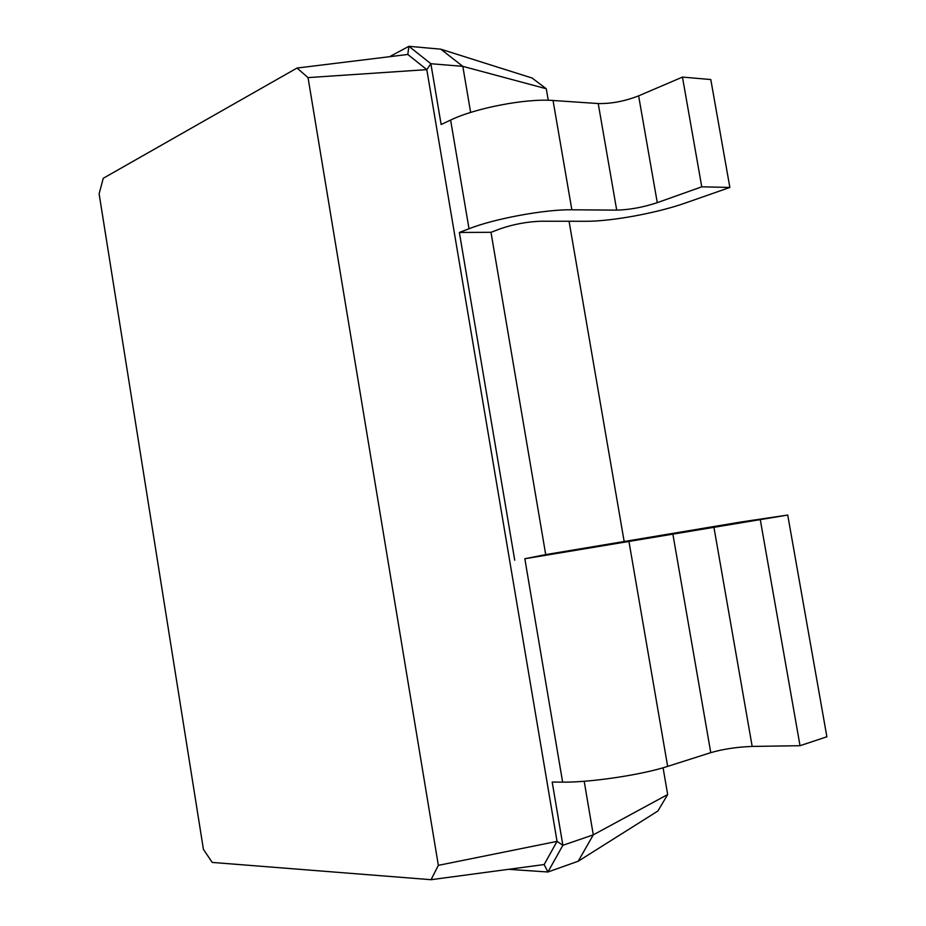 <?xml version="1.0" encoding="UTF-8"?>
<svg xmlns="http://www.w3.org/2000/svg" width="926" height="926" viewBox="0 0 926 926"><rect width="100%" height="100%" fill="white"/><g stroke="black" fill="none" stroke-linecap="round" stroke-linejoin="round"><path stroke-width="1.39" d="M663.074 767.781L667.681 794.554L657.888 811.014L578.229 861.215L547.926 871.991L508.513 869.329M546.282 88.757L462.815 66.348L440.788 49.182L532.068 78.027L546.282 88.757L548.261 100.274M569.073 221.268L624.147 541.432M667.681 794.554L593.288 834.847L578.229 861.215M584.19 781.266L593.288 834.847L562.881 845.299L547.926 871.991L544.152 864.548L431.065 879.7L212.216 862.419L203.419 849.35L99.117 193.812L103.249 178.29L297.014 68.049L308.034 77.61L438.345 865.359L431.065 879.7M470.639 112.44L462.815 66.348L430.868 63.72L441.135 124.512L450.615 120.067C475.432 108.018 526.095 98.283 553.042 100.483L598.231 103.55C611.218 103.828 624.691 101.258 638.627 95.853L682.462 77.089L710.798 79.543L729.862 187.446L685.356 203.014C656.881 213.096 611.125 221.464 585.776 221.279L541.062 221.233C527.369 221.684 513.907 224.161 500.688 228.653L490.988 232.31L545.715 554.605L741.263 521.951L787.725 515.053L524.834 558.748L545.715 554.605M440.788 49.182L408.91 46.3L430.868 63.72L426.805 69.635L557.047 841.375L544.152 864.548M389.568 56.706L408.91 46.3L407.81 54.46L426.805 69.635L308.034 77.61M787.725 515.053L826.883 736.783L800.029 745.708L752.178 746.425C737.119 746.969 723.31 749.053 710.763 752.653L667.658 766.392C642.054 774.807 590.047 782.574 562.626 782.134L552.197 782.053L562.881 845.299L557.047 841.375L438.345 865.359M490.988 232.31L459.365 232.461L514.729 560.218M729.862 187.446L701.758 186.821L657.275 202.667C643.153 207.297 629.622 209.774 616.704 210.133L571.851 209.785C545.125 209.299 494.241 218.71 469.007 228.745L459.365 232.461M407.81 54.46L297.014 68.049M682.462 77.089L701.758 186.821M760.362 520.088L800.029 745.708M450.615 120.067L469.007 228.745M553.042 100.483L571.851 209.785M598.231 103.55L616.704 210.133M638.627 95.853L657.275 202.667M524.834 558.748L562.626 782.134M628.986 541.698L667.658 766.392M672.797 533.689L710.763 752.653M713.877 526.963L752.178 746.425"/></g></svg>
